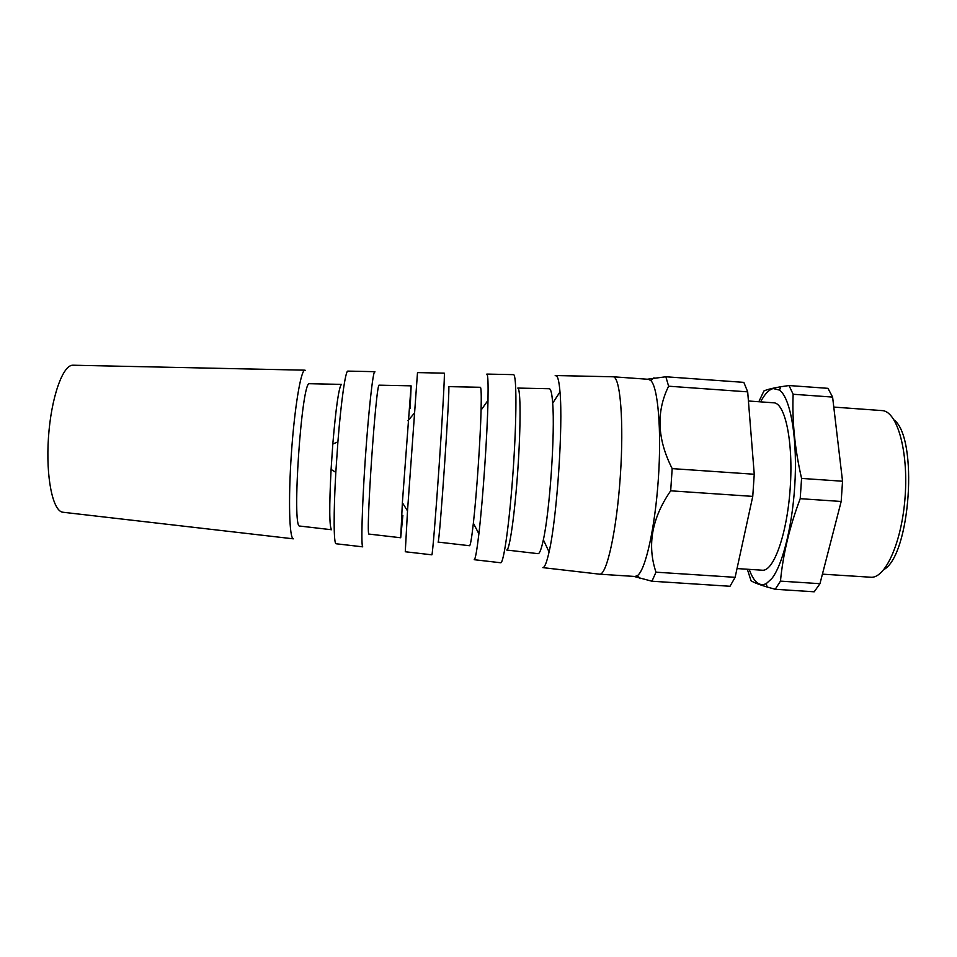 <?xml version="1.0" encoding="UTF-8"?>
<svg xmlns="http://www.w3.org/2000/svg" width="957" height="957" viewBox="0 0 957 957"><rect width="100%" height="100%" fill="white"/><g stroke="black" fill="none" stroke-linecap="round" stroke-linejoin="round"><path stroke-width="1.44" d="M841.179 501.468L800.208 498.681C789.561 526.936 782.982 554.414 780.469 581.126L819.958 583.686L841.179 501.468L842.543 481.227L801.571 478.416C794.836 449.036 792.025 420.984 793.138 394.26L789.023 385.539L780.828 386.748C772.801 388.075 767.167 389.487 763.925 390.958L759.284 400.708M63.377 512.294L62.755 512.222C52.743 511.062 45.709 477.017 48.472 437.397C51.116 397.777 62.707 365.012 72.792 365.215L73.414 365.227M62.755 512.222L293.32 538.827C289.349 538.42 288.213 499.865 291.359 453.977C294.469 408.089 300.845 370.036 304.828 370.18L305.498 370.395M299.912 526.075L299.72 526.051C291.538 528.934 301.718 379.738 309.434 383.709L309.637 383.709M299.72 526.051L331.529 529.735C329.34 526.745 329.184 506.648 331.086 469.444L332.809 444.048C335.991 406.94 338.874 387.047 341.458 384.379L309.434 383.709M336.182 543.779L336.027 543.755C333.682 543.72 333.443 513.167 335.823 472.327L337.905 441.847C341.099 401.055 345.489 370.814 347.81 371.101L347.965 371.101M336.027 543.755L362.751 546.842C360.98 546.71 362.021 506.827 365.287 459.025C368.541 411.223 372.943 371.567 374.713 371.675L375 371.89M369.115 534.09L369.031 534.09C365.407 537.738 376.101 381.053 379.199 385.169L379.283 385.169M411.127 385.97L410.182 408.304M402.873 515.38L400.708 537.75L402.371 502.724L411.079 385.838L379.199 385.169M431.858 554.821L405.278 551.746L407.515 510.882L417.503 372.596L444.251 373.158M431.894 554.821C432.48 554.988 435.866 513.789 439.251 464.073C442.648 414.357 444.897 373.074 444.287 373.158M469.468 545.717L438.043 542.081C439.407 546.555 450.615 382.369 448.654 386.628L480.282 387.286M469.576 545.729C470.461 545.346 471.717 537.834 473.368 523.204C476.634 494.338 480.39 439.167 481.084 410.122C481.443 395.408 481.215 387.8 480.39 387.298M500.535 562.74L474.217 559.701C475.342 559.307 476.897 550.67 478.883 533.815C482.878 500.044 487.364 434.358 487.986 400.361C488.309 383.386 487.938 374.63 486.886 374.079L486.515 374.295M500.726 562.764C503.837 563.254 509.746 520.752 513.251 469.121C516.792 417.491 516.708 374.594 513.562 374.642L513.371 374.642M537.894 553.648L506.743 550.036C509.614 550.419 514.854 513.694 517.857 469.432C520.895 425.183 520.692 388.087 517.797 388.075L549.151 388.733M538.133 553.672C539.676 553.553 541.411 548.923 543.361 539.808C549.797 511.05 555.156 432.54 552.679 403.184C551.998 393.889 550.897 389.068 549.402 388.745M599.273 574.14L542.87 567.633C544.7 567.513 546.77 562.285 549.067 551.95C556.866 518.826 563.206 425.817 559.989 391.927C559.115 381.376 557.775 375.922 555.981 375.551L555.144 375.766M599.704 574.188C606.75 575.169 616.643 530.836 620.303 476.43C624.06 422.025 620.292 376.771 613.186 376.783L612.743 376.771M599.584 574.188L634.981 576.473L637.458 575.6C645.497 570.097 655.031 528.013 658.344 479.026C661.718 430.04 657.985 387.059 650.772 380.515L648.439 379.307L613.066 376.771M651.968 581.222L655.976 572.178C646.968 545.215 651.873 518.084 670.678 490.809L752.752 496.384L735.12 577.322L730.012 586.27L651.968 581.222L633.857 576.401M670.678 490.809L672.185 468.619C657.244 439.251 656.047 411.773 668.608 386.197L665.857 376.771L647.327 379.223M752.752 496.384L754.248 474.253L747.692 391.856L743.84 382.369L665.857 376.771M747.692 391.856L668.608 386.197M754.248 474.253L672.185 468.619M735.12 577.322L655.976 572.178M749.187 569.367C753.757 582.059 759.451 586.808 766.258 583.614L771.713 578.674C783.137 564.558 793.461 521.78 795.171 477.842C796.93 433.868 789.848 397.334 779.465 390.073L773.184 388.554C768.866 389.619 764.679 394.057 760.624 401.868M765.552 583.961L766.354 584.009M819.958 583.686L814.216 591.797L775.218 589.273L767.131 587.012C759.415 584.691 754.056 582.622 751.054 580.803L747.764 570.575M842.543 481.227L832.602 397.083L827.984 388.339L789.023 385.539M832.602 397.083L793.138 394.26M775.218 589.273L780.469 581.126M822.422 574.152L871.683 577.286C886.242 577.167 902.224 540.49 905.178 495.87C908.313 451.273 897.463 412.766 883.048 410.661L833.774 407.084M883.849 569.594C910.442 554.964 918.421 438.043 894.065 419.944M800.208 498.681L801.571 478.416M737.022 568.566L762.274 570.216C773.615 571.712 787.133 534.209 790.207 488.022C793.437 441.859 785.147 402.861 773.711 402.801L748.422 400.995M72.792 365.215L304.828 370.18M331.086 469.444L335.823 472.327M332.809 444.048L337.905 441.847M347.81 371.101L374.713 371.675M369.031 534.09L400.708 537.75M402.371 502.724L407.515 510.882M407.957 420.769L414.166 413.388M473.368 523.204L478.883 533.815M481.084 410.122L487.986 400.361M486.886 374.079L513.562 374.642M543.361 539.808L549.067 551.95M552.679 403.184L559.989 391.927M555.981 375.551L613.186 376.783M637.458 575.6L640.209 578.626M650.772 380.515L654.002 377.812M766.258 583.614L767.131 587.012M779.465 390.073L780.828 386.748"/></g></svg>
